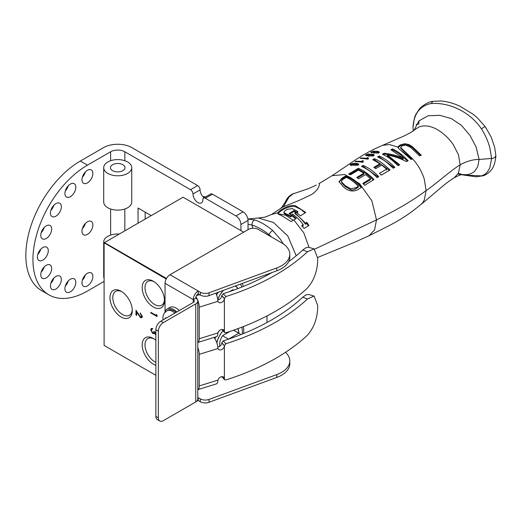 <?xml version="1.0" encoding="UTF-8"?>
<svg xmlns="http://www.w3.org/2000/svg" width="522" height="522" viewBox="0 0 522 522"><rect width="100%" height="100%" fill="white"/><g stroke="black" fill="none" stroke-linecap="round" stroke-linejoin="round"><path stroke-width="0.78" d="M243.585 333.545A22.779 13.148 120 0 0 243.35 326.589M216.493 292.901A22.779 13.148 120 0 0 216.062 293.651M243.33 286.454A22.779 13.148 120 0 0 242.228 283.466M153.338 281.234L153.338 281.234A15.771 9.102 -120 0 0 142.186 287.674A15.771 9.102 -120 0 0 153.338 306.988A15.771 9.102 -120 0 0 164.489 300.548A15.771 9.102 -120 0 0 153.338 281.234M154.062 281.684A13.781 7.96 -120 0 0 148 281.286A13.781 7.96 -120 0 0 145.697 292.274A13.781 7.96 -120 0 0 154.74 304.554A13.781 7.96 -120 0 0 161.781 305.148A13.781 7.96 -120 0 0 164.463 299.7M155.869 340.259A15.771 9.102 -120 0 0 153.338 338.458L153.338 338.458A15.771 9.102 -120 0 0 142.186 344.898A15.771 9.102 -120 0 0 153.338 364.206A15.771 9.102 -120 0 0 155.869 365.335M154.062 338.908A13.781 7.96 -120 0 0 148 338.504A13.781 7.96 -120 0 0 145.697 349.499A13.781 7.96 -120 0 0 154.74 361.779A13.781 7.96 -120 0 0 155.869 362.353M121.13 291.237L121.13 291.237A15.784 9.109 -120 0 0 109.966 297.684A15.784 9.109 -120 0 0 121.13 317.011A15.784 9.109 -120 0 0 132.288 310.57A15.784 9.109 -120 0 0 121.13 291.237M121.861 291.687A13.781 7.96 -120 0 0 115.799 291.289A13.781 7.96 -120 0 0 113.496 302.284A13.781 7.96 -120 0 0 122.54 314.564A13.781 7.96 -120 0 0 129.58 315.157A13.781 7.96 -120 0 0 132.262 309.709M157.044 315.21L157.044 316.534L150.858 312.959L150.858 312.319L156.411 315.523L156.411 314.427L157.044 315.21M157.044 316.299L150.858 312.959M156.411 315.523L156.607 314.668M151.06 312.848L151.06 312.437M140.274 313.624L140.274 312.985L142.336 316.502L141.834 317.722L140.496 317.598L136.627 312.13L136.627 315.458L135.994 315.092L135.994 310.238L140.451 316.932L141.703 316.104L140.274 313.624L140.477 313.115M141.925 317.663L140.496 317.598M140.699 317.487L136.627 312.13M136.627 315.229L135.994 315.092M136.19 314.975L136.19 310.564M141.403 316.939L141.899 315.986L140.477 313.513M166.185 279.002L104.1 242.795L104.1 345.427L155.869 375.318L104.1 345.427M243.676 232.192L183.072 197.205L104.42 242.613L166.485 278.448M266.996 322.518L266.996 315.927M266.996 275.322L266.996 274.383M104.1 243.161L104.42 242.613M155.869 331.47L155.869 330.765M155.869 334.863L154.323 333.173L153.794 333.636L152.698 333.434L150.701 329.806L151.263 328.449L152.528 328.482L152.528 329.121L151.674 329.186L151.334 330.185L152.646 332.762L153.481 332.821L153.951 331.32L154.59 331.685L155.869 334.204M155.797 334.622L154.525 333.056L153.794 333.636L152.698 333.434M154.525 333.056L153.997 333.525M152.894 333.317L150.701 329.806M150.897 329.695L151.36 328.397M152.724 329.004L151.674 329.186M153.572 332.755L154.14 331.424M155.869 331.124L155.817 330.713M241.803 327.19A20.743 11.98 -60 0 1 242.169 334.119M214.953 338.798A20.743 11.98 -60 0 1 215.756 336.892M218.039 332.677A20.743 11.98 -60 0 1 219.481 330.563M223.024 330.804A15.836 9.142 120 0 0 216.845 342.83M238.867 333.212A15.836 9.142 120 0 0 237.869 328.658M216.904 343.006A15.699 9.063 -60 0 1 223.083 330.863M237.751 328.703A15.699 9.063 -60 0 1 238.769 333.153M233.556 330.204L238.756 333.206A11.38 6.571 -60 0 1 239.311 333.467A11.38 6.571 -60 0 1 240.635 334.726M228.46 339.169A11.38 6.571 -60 0 1 228.479 339.137L238.756 333.206M219.788 346.308A11.38 6.571 -60 0 1 222.535 335.705L228.479 339.137M222.535 335.705L229.921 331.437M240.44 284.125A20.743 11.98 -60 0 1 241.784 287.074M216.637 295.047A20.743 11.98 -60 0 1 218.281 292.248M223.364 290.382A15.836 9.142 120 0 0 217.759 299.543M237.869 288.601A15.836 9.142 120 0 0 235.592 286.115A15.836 9.142 120 0 0 235.35 285.984M217.778 299.732A15.699 9.063 -60 0 1 223.547 290.317M235.168 286.056A15.699 9.063 -60 0 1 235.52 286.239A15.699 9.063 -60 0 1 237.751 288.64M229.523 291.609L232.812 289.717A11.38 6.571 -60 0 1 233.36 289.978L233.667 290.154M232.812 289.717L233.608 290.173M87.455 165.141A77.093 44.507 120 0 0 37.095 233.073A77.093 44.507 120 0 0 48.911 294.845L41.806 290.741A77.093 44.507 -60 0 1 29.989 228.969A77.093 44.507 -60 0 1 80.349 161.037L87.455 165.141L110.618 151.765A10.055 5.801 180 0 1 124.83 151.765L190.504 189.682A3.504 2.023 60 0 1 192.983 193.982A7.008 4.045 60 0 0 196.037 201.042A7.008 4.045 60 0 0 201.44 202.927A7.008 4.045 60 0 0 202.895 199.704A3.504 2.023 60 0 1 203.619 198.092A3.504 2.023 60 0 1 205.374 198.269L235.97 215.932A7.008 4.045 60 0 1 240.929 224.519L248.035 220.415A7.008 4.045 -120 0 0 243.082 211.828L212.48 194.164A3.504 2.023 -120 0 0 210.725 193.988L203.619 198.092M240.929 230.607L240.929 224.519M138.049 223.194L138.049 208.037L151.178 215.619M192.983 193.982L200.089 189.877A7.008 4.045 -120 0 0 204.095 197.818M200.089 189.877A3.504 2.023 -120 0 0 197.616 185.578L131.942 147.661A20.104 11.608 0 0 0 103.506 147.661L80.349 161.037M145.155 212.141L145.155 219.09M61.342 279.577A7.706 4.45 -60 0 1 57.975 287.335A7.706 4.45 -60 0 1 52.037 289.397A7.706 4.45 -60 0 1 50.438 285.867A7.706 4.45 -60 0 1 53.805 278.115A7.706 4.45 -60 0 1 59.743 276.047A7.706 4.45 -60 0 1 61.342 279.577M50.843 283.257A7.706 4.45 120 0 0 53.831 278.089M51.671 229.034A7.706 4.45 -60 0 1 48.311 236.792A7.706 4.45 -60 0 1 42.367 238.854A7.706 4.45 -60 0 1 40.768 235.331A7.706 4.45 -60 0 1 44.135 227.572A7.706 4.45 -60 0 1 50.079 225.504A7.706 4.45 -60 0 1 51.671 229.034M41.179 232.714A7.706 4.45 120 0 0 44.161 227.546M75.814 187.228A7.706 4.45 -60 0 1 72.447 194.987A7.706 4.45 -60 0 1 66.503 197.048A7.706 4.45 -60 0 1 64.911 193.518A7.706 4.45 -60 0 1 68.271 185.76A7.706 4.45 -60 0 1 74.215 183.698A7.706 4.45 -60 0 1 75.814 187.228M65.315 190.908A7.706 4.45 120 0 0 68.297 185.741M92.877 173.454A7.706 4.45 -60 0 1 89.516 181.212A7.706 4.45 -60 0 1 83.572 183.274A7.706 4.45 -60 0 1 81.974 179.744A7.706 4.45 -60 0 1 85.34 171.986A7.706 4.45 -60 0 1 91.285 169.924A7.706 4.45 -60 0 1 92.877 173.454M82.385 177.134A7.706 4.45 120 0 0 85.367 171.966M92.877 224.949A7.706 4.45 -60 0 1 89.516 232.708A7.706 4.45 -60 0 1 83.572 234.776A7.706 4.45 -60 0 1 81.974 231.246A7.706 4.45 -60 0 1 85.34 223.488A7.706 4.45 -60 0 1 91.285 221.426A7.706 4.45 -60 0 1 92.877 224.949M82.385 228.629A7.706 4.45 120 0 0 85.367 223.462M48.278 250.704A7.706 4.45 -60 0 1 44.912 258.462A7.706 4.45 -60 0 1 38.974 260.524A7.706 4.45 -60 0 1 37.375 256.994A7.706 4.45 -60 0 1 40.742 249.235A7.706 4.45 -60 0 1 46.68 247.174A7.706 4.45 -60 0 1 48.278 250.704M37.78 254.384A7.706 4.45 120 0 0 40.768 249.216M92.877 276.451A7.706 4.45 -60 0 1 89.516 284.209A7.706 4.45 -60 0 1 83.572 286.278A7.706 4.45 -60 0 1 81.974 282.748A7.706 4.45 -60 0 1 85.34 274.99A7.706 4.45 -60 0 1 91.285 272.921A7.706 4.45 -60 0 1 92.877 276.451M82.385 280.131A7.706 4.45 120 0 0 85.367 274.963M61.342 206.745A7.706 4.45 -60 0 1 57.975 214.503A7.706 4.45 -60 0 1 52.037 216.565A7.706 4.45 -60 0 1 50.438 213.041A7.706 4.45 -60 0 1 53.805 205.283A7.706 4.45 -60 0 1 59.743 203.215A7.706 4.45 -60 0 1 61.342 206.745M50.843 210.425A7.706 4.45 120 0 0 53.831 205.257M51.671 268.452A7.706 4.45 -60 0 1 48.311 276.21A7.706 4.45 -60 0 1 42.367 278.272A7.706 4.45 -60 0 1 40.768 274.742A7.706 4.45 -60 0 1 44.135 266.983A7.706 4.45 -60 0 1 50.079 264.922A7.706 4.45 -60 0 1 51.671 268.452M41.179 272.132A7.706 4.45 120 0 0 44.161 266.964M75.814 282.382A7.706 4.45 -60 0 1 72.447 290.141A7.706 4.45 -60 0 1 66.503 292.209A7.706 4.45 -60 0 1 64.911 288.679A7.706 4.45 -60 0 1 68.271 280.921A7.706 4.45 -60 0 1 74.215 278.859A7.706 4.45 -60 0 1 75.814 282.382M65.315 286.063A7.706 4.45 120 0 0 68.297 280.895M248.035 220.415L248.035 229.673M48.911 294.845A77.093 44.507 120 0 0 87.455 291.028L104.1 281.417M283.329 243.937L280.105 238.926L272.804 230.6C271.081 231.416 269.822 232.779 269.032 234.691L271.688 237.112M268.693 235.389L269.032 234.691C263.323 230.045 257.659 226.848 252.041 225.106L248.792 224.388A33.845 19.444 -119.9 0 0 248.035 224.31M346.36 177.33A3374.215 1948.111 120 0 0 343.978 178.792C342.249 179.698 341.486 180.769 341.682 181.995L345.133 185.584L350.523 188.71L355.984 187.744L358.36 186.21C354.497 182.224 350.49 179.261 346.36 177.33M341.682 182.902L341.584 181.486L341.682 182.902L345.133 186.504L350.523 189.669C351.743 190.269 353.564 189.949 355.984 188.716L355.984 187.744M416.106 124.451L418.709 124.138L419.062 120.765M482.804 175.816L476.097 176.788L463.784 175.059L481.434 175.881C485.31 174.694 488.129 171.862 489.904 167.379M413.202 130.285L413 127.198L414.475 117.678L415.701 114.644L419.055 109.503C419.818 107.8 427.479 101.738 432.771 101.366L441.162 100.974C447.589 101.575 453.886 103.356 460.058 106.318L473.095 114.24L477.336 117.828L485.251 126.676L491.267 137.234L494.647 147.315L495.9 155.7L494.849 157.448L492.761 158.368L479.085 159.458L477.995 165.546L477.186 167.621L474.361 171.607L470.877 173.748L467.379 174.635L461.702 174.668M489.904 167.386L491.62 158.558L489.904 148.052C488.129 141.358 485.31 134.95 481.441 128.843C484.096 126.983 485.349 126.331 485.192 126.885M289.501 261.046L289.332 260.041M252.759 228.264L252.041 225.106C251.93 222.529 252.857 220.806 254.814 219.938L247.917 219.103M272.804 230.6C266.762 225.504 260.765 221.948 254.814 219.938M293.26 220.291L285.625 215.201L278.037 213.792M355.984 188.716L358.36 187.183L358.36 186.21M432.771 101.366L431.198 103.545C448.098 102.208 469.095 110.801 481.434 128.843M431.198 103.545L429.254 103.93C419.159 106.801 413.744 114.631 413 127.42M458.035 173.989L460.711 174.537M369.419 155.83L369.543 154.786L370.633 154.479L373.145 154.943L373.06 155.419L371.684 155.641L369.419 155.425L369.543 154.786M373.145 154.943L373.06 155.921M374.672 151.83L374.548 152.463L376.806 152.711L378.189 152.515L378.267 152.052L375.762 151.55L374.672 151.83L374.548 152.861M378.189 153.011L378.267 152.052M277.854 213.805C280.014 210.686 290.31 204.768 295.85 206.921L300.855 209.446L305.142 212.839M297.788 211.43A325.271 186.589 -60.3 0 1 296.281 212.395L300.502 215.834L305.735 212.447L295.85 206.007C291.537 203.587 280.373 209.152 277.848 212.787C277.397 213.628 278.507 214.483 281.169 215.345L291.08 221.537L296.287 218.457L292.066 215.038A274.278 157.344 -60.3 0 1 290.565 215.951L284.875 213.133L283.896 212.167L284.855 210.914L287.041 209.485L292.098 208.5L297.788 211.43L297.788 212.337A326.152 187.091 -60.3 0 1 296.959 212.865M295.68 218.829L292.066 215.938A276.758 158.766 -60.3 0 1 290.565 216.858L284.875 214.059L283.896 213.113L283.896 212.167M293.958 193.408C290.728 194.673 288.333 196.611 286.761 199.228L285.045 202.347L289.025 197.081L287.687 197.936L286.356 200.063M285.045 202.347C282.585 206.392 280.953 208.532 280.144 208.774L282.239 207.404A45.049 39.215 -119.1 0 1 283.439 206.719L289.025 197.081L293.018 193.877L308.724 188.566L316.352 185.101M296.215 255.78L287.805 235.97L273.482 222.483L258.442 218L247.898 218.999M258.442 218L265.15 217.08L271.479 214.516L277.848 212.787L277.782 213.152M339.072 182.139L342.08 179.007L346.216 176.462L350.216 178.335L354.223 180.964L361.257 187.463M289.769 214.059L293.919 211.423L293.919 210.523L288.986 213.648L291.296 214.973A275.205 157.866 119.7 0 0 292.614 214.164C296.45 216.754 299.974 220.238 303.191 224.604L301.866 225.419L304 228.479L308.946 225.387L306.812 222.339L305.474 223.181L294.95 212.748L294.95 213.655C298.812 216.323 302.316 219.86 305.474 224.277L306.812 223.436L308.398 225.732M301.866 226.515L303.191 225.7L303.191 224.604M293.919 211.423L295.569 212.356M412.608 158.845L400.622 147.517L402.201 145.762L405.692 145.083L410.605 147.354L419.61 155.882L421.267 155.191L412.276 146.584L408.674 144.45L404.804 143.739L400.407 144.848L398.227 146.532L398.54 148.379L411.14 159.471L412.608 158.845L414.625 161.213C419.022 166.596 422.252 172.619 424.321 179.287L426.089 190.615L424.321 199.926L422.879 202.419L420.928 204.474C432.823 195.045 445.096 183.137 454.199 177.826L458.44 173.226L460.163 164.776C466.87 161.161 473.18 159.386 479.085 159.458L476.097 146.982L469.93 135.342L461.396 125.3L451.236 118.559L439.818 115.323L428.164 115.747L418.872 120.947L414.044 130.363M398.86 148.744L411.865 159.158M398.136 147.648L400.407 145.762L404.804 144.646L408.674 145.357L412.276 147.498L420.628 155.458M400.622 148.183L412.152 159.034M371.684 155.641L371.684 156.026M376.806 153.09L376.806 152.711M355.286 163.693L357.557 164.162L357.616 164.711L351.254 164.671L352.572 163.843L355.286 163.693M357.557 164.162L357.616 165.2M351.254 165.063L351.215 164.332M292.066 215.938L292.066 215.038M290.565 216.858L290.565 215.951M284.875 214.059L284.875 213.133M295.85 206.007L295.85 206.921M283.439 206.719L299.047 200.448L311.582 194.556C315.066 192.083 317.35 189.74 318.44 187.515C319.555 184.951 319.699 183.692 318.877 183.718L332.083 175.679L355.984 159.549C366.529 152.829 372.297 149.781 382.522 145.357L389.497 144.535L398.058 147.191M309.057 247.337L303.85 232.916L293.866 219.925M346.216 176.462L346.216 175.549A20550.938 12036.805 -60.7 0 1 342.08 178.087L339.026 181.682L343.306 186.759C347.861 191.059 352.65 192.063 357.687 189.78L361.824 187.104C356.872 181.539 351.665 177.682 346.216 175.549M342.08 179.007L342.08 178.087M306.812 223.436L306.812 222.339M305.474 224.277L305.474 223.181M294.95 212.748A313.089 179.601 119.7 0 0 296.274 211.906L293.919 210.523M382.522 145.357L403.878 136.059C409.679 133.24 413.554 130.95 415.499 129.202L419.081 126.95A32.279 20.286 59 0 1 420.001 126.611C425.143 125.136 430.683 126.004 436.607 129.215C443.028 132.777 448.581 137.912 453.266 144.614L458.44 154.682L460.163 164.776C450.166 170.975 436.516 183.529 426.089 190.615C415.212 198.68 403.101 206.177 389.771 213.1L376.499 219.925L374.568 229.882L368.956 235.794L355.273 241.98L317.696 257.457M332.083 175.679L344.833 174.518L359.632 183.711L371.879 200.813L376.499 219.925L314.681 249.144M403.8 151.452L403.8 150.538M412.276 147.498L412.276 146.584M404.804 144.646L404.804 143.739M398.227 147.439L398.227 146.532M368.656 156.306L369.263 155.452M373.269 155.315L373.902 155.615M373.785 153.331L374.391 152.496M378.391 152.424L379.024 152.731M361.713 162.335L362.398 161.605A39.9 23.04 60 0 1 362.712 161.657M366.842 159.217L367.527 158.492A40.194 23.203 60 0 1 367.834 158.544M349.583 174.413L358.34 169.226L366.294 173.682L373.361 179.92M363.403 184.025L370.483 179.679L370.483 178.72L362.816 183.418L364.617 185.343L373.948 179.568C368.937 174.257 363.736 170.505 358.34 168.312L348.676 174.048L350.477 174.811L358.477 170.081L363.886 173.226L356.715 177.473A37.695 21.767 60 0 1 358.516 178.811L365.687 174.537L370.483 178.72M357.407 177.969L363.886 174.133L363.886 173.226M362.385 166.818L363.155 166.355L378.176 176.991M373.667 160.078L374.444 159.621L389.445 170.342M374.548 167.843L379.99 164.671L379.99 163.764L373.843 167.353L375.644 168.652L381.791 165.082L386.593 169.161L379.448 173.33L381.249 175.138L390.051 169.996C383.631 163.849 378.424 160.084 374.444 158.714L374.444 159.621M378.489 157.311L379.259 156.874L394.247 167.679M383.311 154.636A434.519 250.86 -60 0 1 384.199 154.153C390.678 154.812 396.994 156.476 403.154 159.138L403.154 158.192C396.981 155.569 390.665 153.918 384.199 153.246A406.429 234.652 120 0 0 382.417 154.218C387.024 156.711 388.903 156.9 398.025 165.683L399.682 164.835L387.409 155.021C393.973 156.215 400.296 158.407 406.37 161.598L408.152 160.789C403.18 155.393 397.979 151.426 392.544 148.881L390.88 149.723L403.154 158.192M391.8 150.16L392.544 149.788L399.474 153.905L407.506 161.076M387.409 155.021L387.409 155.928L399.056 165.154M374.098 155.471L374.098 154.845L372.617 154.205L370.457 154.173L368.832 154.669L368.656 155.334L366.777 155.067L366.698 154.695L369.087 153.892L367.247 154.199L365.491 155.171M370.457 154.505L370.457 154.173M368.832 155.66L368.832 154.669L368.656 155.739M366.777 155.53L366.698 154.695M365.922 155.406L365.922 154.76C365.413 155.38 366.3 155.706 368.584 155.732L371.775 156.026L373.863 155.641L374.098 154.845L373.863 155.641M379.22 152.581L379.22 151.967L377.745 151.308L375.586 151.25L373.954 151.706L373.785 152.359L371.899 152.065L371.821 151.706L374.215 150.956L370.613 152.15L376.904 153.096L378.992 152.75L379.22 151.967L378.992 152.75M373.954 152.692L373.954 151.706L373.785 152.757M371.899 152.522L371.821 151.706M363.195 160.802A41.166 23.771 -120 0 0 362.398 160.652L361.713 161.389L355.613 161.194L355.038 161.559L362.947 162.153L363.384 161.885L362.705 161.344L363.195 160.802M362.398 161.605L362.398 160.652M361.707 161.344L361.713 161.853M368.323 157.703A41.499 23.96 -120 0 0 367.527 157.54L366.842 158.27L360.735 157.977L360.167 158.329L368.069 159.047L368.512 158.786L367.834 158.238L368.323 157.703M367.527 158.492L367.527 157.54M366.836 158.218L366.842 158.734M358.34 169.226L358.34 168.312M363.155 166.355L363.155 165.448L361.492 166.44C366.836 168.626 372.042 172.358 377.099 177.643L378.763 176.632C373.713 171.392 368.512 167.66 363.155 165.448M374.444 158.714L372.786 159.686L379.99 163.764M386.593 170.107L386.593 169.161M379.259 156.874L379.259 155.967A387.572 223.762 120 0 0 377.595 156.907C382.163 159.327 384.133 159.588 393.203 168.247A283.851 163.882 -60 0 1 394.867 167.347C389.849 162.218 384.649 158.42 379.259 155.967M392.544 149.788L392.544 148.881M384.199 154.153L384.199 153.246M358.431 164.9L357.818 164.645M358.418 164.906C360.284 163.301 352.631 162.57 350.412 164.456C350.392 165.728 353.25 164.782 354.758 165.259L358.418 164.906L358.79 164.423M350.412 165.011L350.412 164.456L350.021 164.848M104.1 243.983A14.016 8.091 180 0 1 103.708 242.077A14.016 8.091 180 0 1 119.27 234.039M104.1 278.311A14.016 8.091 180 0 1 103.708 276.412L103.708 242.077M117.815 171.901A7.288 4.209 180 0 1 110.436 167.692A7.288 4.209 180 0 1 117.724 163.484A7.288 4.209 180 0 1 125.012 167.692A7.288 4.209 180 0 1 117.815 171.901M103.708 167.692L103.708 202.027A14.016 8.091 0 0 0 117.724 210.118A14.016 8.091 0 0 0 131.74 202.027L131.74 167.692A14.016 8.091 0 0 0 117.548 159.601A14.016 8.091 0 0 0 103.708 167.692A14.016 8.091 0 0 0 117.724 175.783A14.016 8.091 0 0 0 131.74 167.692M197.792 342.484L216.382 336.697A8.411 3.256 72.7 0 0 217.857 333.643L217.974 332.905A3.7 2.662 -43 0 1 220.571 329.852A3.7 2.662 -43 0 1 223.84 330.126A3.7 2.662 -43 0 1 224.388 331.64L224.643 332.534L225.869 332.755A220.786 127.472 180 0 0 307.523 287.929C313.963 280.49 317.356 271.225 317.702 260.126L317.702 258.253L314.107 248.903L307.523 251.721A220.786 127.472 180 0 1 225.869 296.548L224.388 298.591A3.7 2.662 137 0 1 222.085 302.199A3.7 2.662 137 0 1 218.431 302.127A3.7 2.662 137 0 1 217.974 301.318L217.857 300.594A8.411 3.256 72.7 0 0 215.821 293.149M271.838 272.608A215.181 124.229 180 0 1 223.207 293.697L221.726 295.739L224.388 298.591L224.388 331.64L222.365 329.473M314.107 248.903L308.469 247.219L305.801 247.806L302.753 250.025A215.181 124.229 180 0 1 288.673 261.659M224.643 332.534L221.843 329.486M197.792 342.478A8.411 3.256 -107.3 0 0 199.221 338.745L199.221 307.158A8.411 3.256 -107.3 0 0 195.952 296.901M217.798 299.922A3.7 2.662 137 0 0 221.726 295.739M217.974 380.107L199.221 385.941A8.411 3.256 -107.3 0 1 197.792 389.68L216.382 383.892A8.411 3.256 72.7 0 0 217.857 380.838L217.974 380.107A3.7 2.662 -43 0 1 220.571 377.047A3.7 2.662 -43 0 1 223.84 377.328A3.7 2.662 -43 0 1 224.388 378.835L224.643 379.735L225.869 379.951A220.786 127.472 180 0 0 307.523 335.131C313.963 327.685 317.356 318.42 317.702 307.327L317.702 305.448L314.107 296.098L307.523 298.917A220.786 127.472 180 0 1 225.869 343.744L224.388 345.786A3.7 2.662 137 0 1 222.085 349.394A3.7 2.662 137 0 1 218.431 349.322A3.7 2.662 137 0 1 217.974 348.513L217.857 347.789A8.411 3.256 72.7 0 0 213.935 337.46M314.107 296.098L308.469 294.415L305.801 295.008L302.753 297.22A215.181 124.229 180 0 1 223.207 340.892L221.726 342.934L224.388 345.786L224.388 378.835L222.365 376.669M224.643 379.729L221.843 376.682M199.221 385.941L199.221 354.353A8.411 3.256 -107.3 0 0 197.792 347.561M217.798 347.117A3.7 2.662 137 0 0 221.726 342.934M165.043 311.68L165.043 283.309A7.008 4.045 -60 0 1 170.002 274.729L248.459 229.426A7.008 4.045 180 0 1 258.37 229.426L281.58 242.828A28.031 16.182 0 0 1 289.788 254.273L289.788 257.131A28.031 16.182 180 0 1 276.784 270.794L209.022 295.641L209.022 292.777A7.008 4.045 180 0 1 200.311 292.222L200.311 295.087A7.008 4.045 0 0 0 209.022 295.641M200.311 295.087L198.216 293.879A3.504 2.023 120 0 0 195.743 298.173A7.008 4.045 180 0 1 197.792 301.031A7.008 4.045 180 0 1 195.743 303.895L163.301 322.622L160.828 321.193A7.008 4.045 120 0 0 155.869 329.773L155.869 416.393A7.008 4.045 120 0 0 157.324 419.597L159.797 421.026A7.008 4.045 -60 0 1 158.349 417.822L155.869 416.393M209.022 402.286L209.022 399.421A7.008 4.045 180 0 1 200.311 398.867L200.311 401.731A7.008 4.045 0 0 0 209.022 402.286L276.784 377.439A28.031 16.182 0 0 0 289.788 363.775L289.788 360.917A28.031 16.182 0 0 0 285.508 352.317M200.311 401.731L198.216 400.524L198.216 397.66L200.311 398.867M209.022 292.777L276.784 267.936A28.031 16.182 0 0 0 289.788 254.273M197.792 301.031L197.792 399.095A7.008 4.045 180 0 1 195.743 401.953L163.301 420.68A7.008 4.045 -60 0 1 159.797 421.026M155.869 329.773L158.349 331.202L158.349 417.822M158.349 331.202A7.008 4.045 -60 0 1 163.301 322.622M195.743 298.173L193.264 299.602A3.504 2.023 180 0 1 194.288 301.031A3.504 2.023 180 0 1 193.264 302.46L160.828 321.193M197.792 397.868A3.504 2.023 120 0 0 198.216 397.66L197.792 397.418M198.216 400.524A7.008 4.045 -60 0 1 196.892 401.079M193.264 302.46L193.264 299.602A7.008 4.045 -60 0 1 198.216 291.022L200.311 292.222M170.002 274.729L198.216 291.022L198.216 293.879M209.022 399.421L276.784 374.581A28.031 16.182 0 0 0 289.788 360.917M179.3 310.525A13.024 7.517 -120 0 0 169.722 307.497L167.223 308.939A13.024 7.517 -120 0 0 164.795 312.502M176.808 311.967A13.024 7.517 -120 0 0 167.223 308.939M205.583 196.957A13.024 7.517 -120 0 0 202.856 196.618M174.844 313.096A11.588 6.688 -120 0 0 166.786 310.844L167.94 310.179A11.588 6.688 60 0 1 175.999 312.43M205.374 198.269L212.48 194.164M124.83 151.765L124.83 160.717M124.83 208.996L124.83 230.828M197.616 185.578L190.504 189.682M243.082 211.828L235.97 215.932M110.618 235.102L110.618 208.996M110.618 160.717L110.618 151.765M481.441 175.881L482.843 175.81C484.096 175.692 486.165 174.57 489.036 172.43C491.861 169.67 494.81 166.642 495.893 155.797M345.133 186.504L345.133 185.584M350.523 189.669L350.523 188.71M277.848 212.787L277.848 213.498M408.674 145.357L408.674 144.45M400.407 145.762L400.407 144.848M353.518 165.174L353.518 164.782M356.239 165.33L356.239 164.965M372.617 154.669L372.617 154.205M377.745 151.772L377.745 151.308M221.726 295.537L224.388 298.382M224.388 331.848L222.17 329.467M307.523 251.721L302.753 250.025M223.207 293.697L225.869 296.548M196.54 295.609L199.574 294.662M199.221 307.158L217.974 301.318M217.974 332.905L199.221 338.745M221.726 342.732L224.388 345.577M224.388 379.044L222.17 376.662M307.523 298.917L302.753 297.22M223.207 340.892L225.869 343.744M199.221 354.353L217.974 348.513M276.784 267.936L276.784 270.794M195.743 401.953L195.743 303.895M193.264 299.602L165.043 283.309M276.784 374.581L276.784 377.439M164.808 318.89A5.938 3.426 60 0 1 164.952 318.668A5.938 3.426 60 0 1 166.753 317.767M239.311 333.467L233.615 330.178M235.52 286.239L235.187 286.049M458.401 173.304L462.857 174.779M464.404 175.183L461.631 174.681M454.205 177.826C460.365 174.394 462.068 174.661 461.866 174.655M369.263 155.125L369.263 156.098M373.269 155.158L373.269 156.091M374.391 152.163L374.391 153.135M378.391 152.261L378.391 153.194M350.999 165.605L350.999 164.541M357.818 165.402L357.818 164.456M271.486 214.516L280.138 208.774M420.921 204.474C408.98 214.281 401.64 218.986 388.668 225.915L368.956 235.794M366.503 155.928L366.503 154.897M371.625 152.926L371.625 151.895M362.712 162.29L362.712 161.344M367.834 159.184L367.834 158.238M162.838 320.032L163.073 315.803L164.319 313.109L166.786 310.844M205.864 196.801L205.329 196.879"/></g></svg>
